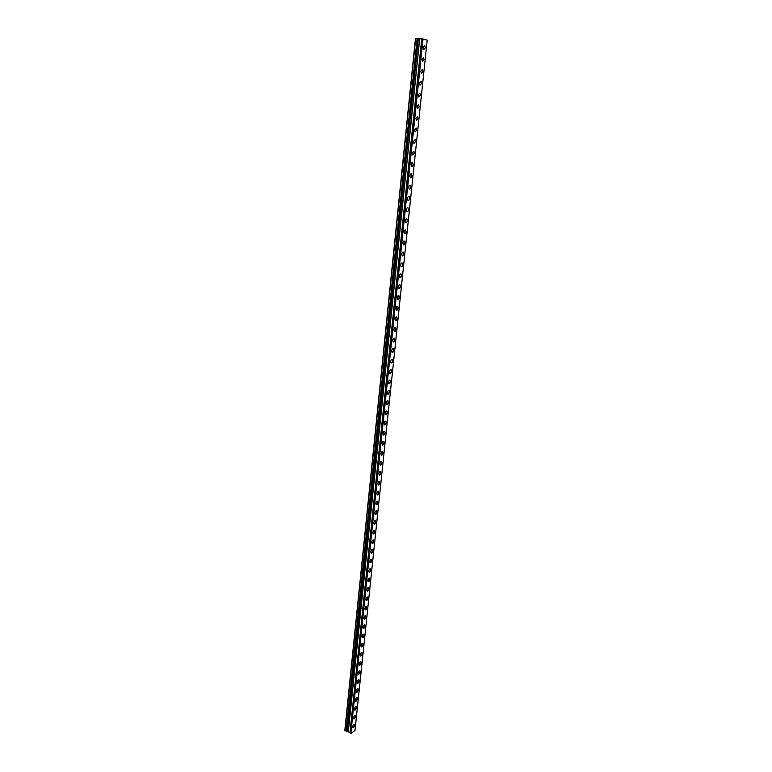<?xml version="1.0" encoding="UTF-8"?>
<svg xmlns="http://www.w3.org/2000/svg" width="772" height="772" viewBox="0 0 772 772"><rect width="100%" height="100%" fill="white"/><g stroke="black" fill="none" stroke-linecap="round" stroke-linejoin="round"><path stroke-width="1.16" d="M423.259 47.246L424.793 45.5L425.314 47.825L423.78 49.562L423.259 47.246L424.793 45.5L425.314 47.825L423.789 49.562M422.014 59.222L423.558 57.475L424.069 59.762L422.525 61.509L422.014 59.222L423.558 57.475L424.069 59.762L422.535 61.509M420.779 71.14L422.323 69.383L422.834 71.642L421.28 73.388L420.779 71.14L422.323 69.383L422.834 71.642L421.28 73.388M419.543 83L421.097 81.234L421.599 83.453L420.045 85.219L419.543 83L421.097 81.234L421.599 83.453L420.036 85.219M418.318 94.802L419.881 93.026L420.373 95.217L418.8 96.983L418.318 94.802L419.881 93.026L420.364 95.217L418.81 96.983M417.092 106.546L418.665 104.76L419.148 106.922L417.575 108.688L417.102 106.546L418.675 104.76L419.148 106.922L417.575 108.698M417.459 116.437L417.932 118.56L416.349 120.345L415.886 118.222L417.459 116.437L417.932 118.56L416.349 120.345M414.67 129.85L416.262 128.055L416.726 130.15L415.133 131.935L414.67 129.85L416.262 128.055L416.726 130.15L415.133 131.935M413.474 141.421L415.066 139.616L415.519 141.681L413.927 143.476L413.474 141.421L415.066 139.616L415.519 141.681L413.927 143.476M413.879 151.119L414.323 153.155L412.721 154.95L412.277 152.924L413.879 151.119L414.323 153.155L412.721 154.95M411.09 164.378C411.399 162.747 411.93 162.139 412.692 162.574L413.136 164.571C412.817 166.202 412.287 166.81 411.524 166.376L411.09 164.378C411.389 162.747 411.93 162.139 412.692 162.574L413.126 164.571C412.827 166.202 412.287 166.81 411.524 166.376M409.903 175.775C410.212 174.134 410.752 173.526 411.515 173.961L411.949 175.929C411.63 177.57 411.09 178.178 410.328 177.743L409.903 175.775C410.212 174.134 410.752 173.526 411.515 173.961L411.939 175.929C411.63 177.57 411.1 178.178 410.328 177.743M408.726 187.123C409.035 185.473 409.575 184.865 410.347 185.299L410.762 187.229C410.453 188.879 409.903 189.487 409.141 189.053L408.726 187.123C409.035 185.473 409.575 184.865 410.337 185.299L410.762 187.229C410.453 188.879 409.913 189.487 409.141 189.053M407.548 198.404C407.867 196.754 408.407 196.146 409.179 196.57L409.594 198.481C409.276 200.131 408.726 200.739 407.963 200.315L407.548 198.404C407.867 196.754 408.407 196.146 409.179 196.57L409.585 198.481C409.276 200.131 408.735 200.739 407.963 200.315M406.381 209.637C406.699 207.986 407.249 207.369 408.021 207.793L408.427 209.675C408.098 211.335 407.558 211.943 406.786 211.518L406.381 209.637C406.699 207.986 407.249 207.369 408.012 207.793L408.417 209.675C408.098 211.335 407.558 211.943 406.786 211.518M405.213 220.811C405.541 219.161 406.091 218.544 406.863 218.968L407.259 220.821C406.931 222.481 406.39 223.098 405.618 222.664L405.223 220.821C405.541 219.161 406.091 218.544 406.863 218.968L407.259 220.821C406.94 222.481 406.39 223.098 405.618 222.664M404.065 231.938C404.393 230.278 404.943 229.66 405.715 230.085L406.101 231.909C405.773 233.569 405.223 234.186 404.451 233.762L404.065 231.938C404.383 230.278 404.933 229.66 405.705 230.085L406.101 231.909C405.773 233.569 405.232 234.186 404.451 233.762M402.907 243.006C403.235 241.337 403.795 240.719 404.567 241.144L404.953 242.939C404.625 244.608 404.065 245.226 403.293 244.801L402.916 243.006C403.245 241.337 403.795 240.719 404.567 241.144L404.953 242.939C404.625 244.608 404.074 245.226 403.293 244.801M401.768 254.027C402.096 252.357 402.656 251.73 403.428 252.155L403.804 253.92C403.466 255.59 402.916 256.217 402.144 255.793L401.768 254.027C402.096 252.347 402.646 251.73 403.428 252.155L403.804 253.92C403.476 255.59 402.916 256.217 402.144 255.793M400.629 264.989C400.967 263.31 401.517 262.683 402.299 263.107L402.666 264.854C402.328 266.523 401.768 267.151 400.996 266.736L400.629 264.989C400.957 263.31 401.517 262.683 402.289 263.107L402.666 264.854C402.328 266.523 401.778 267.151 400.996 266.736M400.842 273.828L401.527 275.729L400.176 277.795M401.527 275.729C401.189 277.409 400.639 278.036 399.857 277.611L399.491 275.893C399.828 274.214 400.388 273.587 401.17 274.012L401.527 275.729M399.722 284.675L400.398 286.557L399.037 288.632M400.398 286.557C400.06 288.236 399.5 288.863 398.719 288.448L398.362 286.759C398.709 285.071 399.269 284.443 400.041 284.858L400.398 286.557M398.613 295.473L399.269 297.326L397.908 299.411M399.278 297.326C398.931 299.015 398.371 299.642 397.59 299.227L397.242 297.558C397.59 295.879 398.149 295.242 398.931 295.657L399.278 297.326M397.503 306.223L398.149 308.047L396.779 310.141M398.159 308.047C397.812 309.736 397.252 310.373 396.47 309.958L396.123 308.317C396.47 306.629 397.03 305.982 397.812 306.397L398.159 308.047M396.403 316.916L397.04 318.72L395.65 320.814M397.04 318.72C396.692 320.409 396.132 321.055 395.351 320.641L395.013 319.019C395.361 317.321 395.93 316.684 396.712 317.099L397.04 318.72M395.303 327.56L395.93 329.335L394.531 331.449M395.93 329.335C395.582 331.034 395.013 331.68 394.231 331.265L393.903 329.673C394.26 327.975 394.82 327.328 395.602 327.743L395.93 329.335M394.212 338.155L394.83 339.912L393.421 342.025M394.83 339.912C394.482 341.61 393.913 342.257 393.122 341.851L392.803 340.269C393.16 338.57 393.72 337.924 394.511 338.329L394.83 339.912M393.122 348.703L393.73 350.43L392.311 352.553M393.73 350.43C393.382 352.128 392.803 352.785 392.022 352.379L391.703 350.826C392.06 349.118 392.63 348.471 393.411 348.876L393.73 350.43M392.041 359.192L392.639 360.9L391.211 363.033M392.639 360.9C392.282 362.608 391.713 363.255 390.922 362.859L390.613 361.325C390.97 359.617 391.549 358.97 392.33 359.366L392.639 360.9M390.96 369.643L391.549 371.322L390.121 373.465M391.549 371.322C391.192 373.03 390.622 373.687 389.831 373.291L389.532 371.786C389.889 370.068 390.458 369.412 391.25 369.807L391.549 371.322M389.889 380.036L390.468 381.696L389.02 383.838M390.468 381.696C390.111 383.404 389.532 384.07 388.75 383.674L388.451 382.188C388.808 380.471 389.387 379.814 390.169 380.21L390.468 381.696M388.818 390.381L389.387 392.022L387.94 394.174M389.387 392.022C389.03 393.739 388.451 394.395 387.66 394.01L387.37 392.543C387.737 390.825 388.316 390.159 389.098 390.555L389.387 392.022M387.756 400.678L388.316 402.299L386.859 404.46M388.316 402.299C387.949 404.017 387.37 404.682 386.589 404.287L386.299 402.849C386.666 401.122 387.245 400.465 388.026 400.851L388.316 402.299M386.695 410.936L387.245 412.528L385.778 414.699M387.255 412.528C386.878 414.246 386.299 414.921 385.517 414.525L385.238 413.107C385.604 411.38 386.183 410.714 386.965 411.1L387.255 412.528M385.643 421.136L386.183 422.709L384.707 424.889M386.183 422.709C385.817 424.436 385.238 425.102 384.446 424.725L384.176 423.317C384.543 421.589 385.122 420.923 385.913 421.3L386.183 422.709M384.601 431.287L385.122 432.841L383.645 435.032M385.132 432.841C384.755 434.568 384.176 435.244 383.385 434.868L383.115 433.478C383.491 431.751 384.07 431.075 384.861 431.461L385.132 432.841M383.559 441.401L384.07 442.925L382.584 445.126M384.08 442.935C383.703 444.662 383.115 445.338 382.333 444.962L382.063 443.601C382.439 441.864 383.028 441.188 383.809 441.565L384.08 442.935M382.516 451.466L383.028 452.971L381.522 455.181M383.028 452.971C382.651 454.708 382.063 455.383 381.281 455.017L381.021 453.666C381.397 451.929 381.976 451.253 382.767 451.63L383.028 452.971M381.484 461.482L381.986 462.968L380.48 465.178M381.986 462.968C381.6 464.705 381.021 465.391 380.229 465.024L379.978 463.692C380.355 461.955 380.943 461.27 381.725 461.637L381.986 462.968M380.451 471.451L380.943 472.918L379.428 475.137M380.943 472.918C380.567 474.655 379.978 475.349 379.187 474.983L378.936 473.67C379.322 471.933 379.911 471.238 380.692 471.605L380.943 472.918M379.428 481.371L379.911 482.818L378.386 485.048M379.911 482.818C379.525 484.565 378.936 485.26 378.155 484.893L377.904 483.61C378.29 481.863 378.878 481.168 379.67 481.535L379.911 482.818M378.405 491.253L378.878 492.681L377.354 494.92M378.888 492.681C378.492 494.427 377.904 495.122 377.122 494.765L376.881 493.491C377.267 491.745 377.855 491.05 378.637 491.407L378.888 492.681M377.392 501.086L377.855 502.495L376.321 504.743M377.855 502.495C377.469 504.241 376.881 504.946 376.089 504.589L375.858 503.334C376.244 501.588 376.832 500.883 377.624 501.24L377.855 502.495M376.379 510.871L376.832 512.261L375.298 514.519M376.842 512.27C376.447 514.017 375.858 514.721 375.067 514.364L374.835 513.129C375.231 511.382 375.819 510.678 376.611 511.025L376.842 512.27M375.375 520.617L375.819 521.988L374.275 524.256M375.819 521.988C375.433 523.744 374.835 524.449 374.053 524.101L373.822 522.885C374.217 521.129 374.806 520.424 375.597 520.772L375.819 521.988M374.372 530.316L374.806 531.676L373.252 533.944M374.816 531.676C374.42 533.433 373.822 534.137 373.04 533.799L372.818 532.593C373.214 530.837 373.802 530.123 374.594 530.47L374.816 531.676M373.368 539.975L373.802 541.307L372.239 543.594M373.812 541.307C373.407 543.073 372.818 543.778 372.027 543.449L371.815 542.262C372.21 540.496 372.799 539.782 373.59 540.12L373.812 541.307M372.374 549.587L372.799 550.909L371.236 553.196M372.808 550.909C372.403 552.665 371.815 553.379 371.023 553.051L370.811 551.883C371.207 550.118 371.805 549.403 372.587 549.732L372.808 550.909M371.39 559.16L371.805 560.462L370.232 562.759M371.805 560.462C371.409 562.219 370.811 562.942 370.029 562.614L369.817 561.456C370.222 559.69 370.811 558.976 371.593 559.304L371.805 560.462M370.406 568.684L370.811 569.968L369.228 572.274M370.821 569.968C370.415 571.734 369.817 572.457 369.035 572.129L368.823 570.99C369.228 569.225 369.827 568.501 370.608 568.829L370.821 569.968M369.421 578.17L369.827 579.434L368.234 581.75M369.827 579.434C369.421 581.2 368.823 581.924 368.041 581.606L367.839 580.486C368.244 578.711 368.842 577.987 369.624 578.305L369.827 579.434M368.447 587.608L368.842 588.862L367.25 591.178M368.842 588.862C368.437 590.628 367.839 591.362 367.057 591.043L366.854 589.933C367.26 588.158 367.858 587.434 368.649 587.753L368.842 588.862M367.472 597.007L367.858 598.242L366.266 600.577M367.868 598.242C367.453 600.018 366.854 600.751 366.073 600.433L365.88 599.342C366.285 597.567 366.883 596.833 367.665 597.142L367.868 598.242M366.507 606.367L366.883 607.583L365.281 609.919M366.893 607.583C366.478 609.359 365.88 610.092 365.098 609.784L364.905 608.712C365.32 606.927 365.918 606.194 366.7 606.502L366.893 607.583M365.542 615.68L365.918 616.886L364.307 619.231M365.918 616.886C365.503 618.662 364.905 619.395 364.123 619.096L363.93 618.034C364.345 616.249 364.944 615.516 365.735 615.815L365.918 616.886M364.587 624.953L364.953 626.14L363.332 628.495M364.953 626.14C364.538 627.926 363.94 628.659 363.158 628.369L362.965 627.318C363.39 625.532 363.988 624.789 364.77 625.088L364.953 626.14M363.631 634.188L363.988 635.356L362.367 637.72M363.988 635.356C363.573 637.141 362.975 637.884 362.193 637.595L362.01 636.553C362.425 634.777 363.023 634.024 363.805 634.323L363.988 635.356M362.676 643.385L363.033 644.533L361.402 646.907M363.033 644.533C362.608 646.318 362.01 647.071 361.228 646.782L361.055 645.759C361.47 643.973 362.078 643.221 362.85 643.51L363.033 644.533M361.73 652.533L362.078 653.672L360.447 656.055M362.078 653.672C361.653 655.457 361.055 656.21 360.273 655.93L360.099 654.917C360.524 653.131 361.122 652.379 361.904 652.658L362.078 653.672M360.785 661.643L361.122 662.772L359.491 665.165M361.132 662.772C360.707 664.557 360.099 665.31 359.327 665.039L359.154 664.036C359.578 662.251 360.177 661.498 360.958 661.768L361.132 662.772M359.848 670.714L360.177 671.823L358.536 674.226M360.186 671.823C359.762 673.618 359.154 674.381 358.372 674.101L358.208 673.116C358.633 671.331 359.241 670.569 360.013 670.839L360.186 671.823M358.912 679.746L359.241 680.846L357.59 683.259M359.241 680.846C358.816 682.641 358.208 683.403 357.436 683.133L357.272 682.159C357.697 680.364 358.295 679.601 359.077 679.871L359.241 680.846M357.986 688.74L358.305 689.821L356.654 692.243M358.305 689.821C357.88 691.615 357.272 692.387 356.5 692.127L356.336 691.162C356.76 689.367 357.368 688.605 358.14 688.865L358.305 689.821M357.06 697.695L357.368 698.766L355.718 701.188M357.368 698.766C356.944 700.561 356.336 701.333 355.564 701.072L355.4 700.127C355.834 698.332 356.432 697.56 357.214 697.811L357.368 698.766M356.133 706.612L356.442 707.663L354.782 710.105M356.442 707.663C356.008 709.458 355.409 710.24 354.628 709.979L354.473 709.053C354.908 707.248 355.516 706.476 356.288 706.727L356.442 707.663M355.216 715.49L355.516 716.522L353.856 718.973M355.516 716.532C355.081 718.327 354.483 719.108 353.701 718.857L353.547 717.931C353.981 716.136 354.589 715.354 355.361 715.605L355.516 716.532M354.3 724.329L354.589 725.352L352.929 727.803M354.599 725.352C354.165 727.156 353.557 727.928 352.785 727.687L352.63 726.78C353.065 724.976 353.673 724.194 354.445 724.435L354.599 725.352M351.019 733.39L354.985 730.486L427.196 40.134L422.371 38.88L350.835 733.4L423.037 38.918M350.498 732.879L422.284 38.947L415.452 38.668L344.804 730.515L346.956 731.383L418.057 38.783M346.956 731.383L350.43 732.869M350.835 733.4L422.834 38.889M344.939 730.891L415.664 38.6M350.517 733.265L422.448 38.87M350.392 732.869L422.245 38.947M350.276 732.821L422.11 38.938M350.054 732.223L421.763 39.034M350.015 732.184L421.715 39.044M348.346 731.48L419.688 38.957M348.278 731.46L419.601 38.947M347.188 731.499L418.347 38.783M347.082 731.451L418.212 38.783M347.072 731.431L418.202 38.783M346.242 731.412L417.237 38.668M346.117 731.393L417.092 38.658M350.459 733.197L422.371 38.88"/></g></svg>
